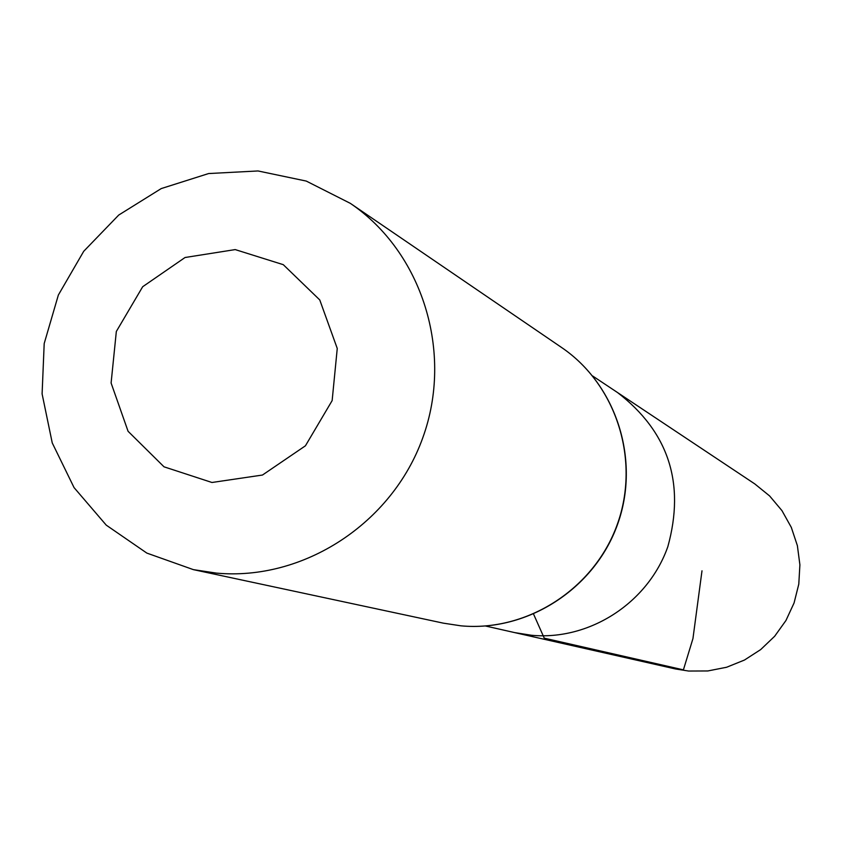<?xml version="1.0" encoding="UTF-8"?>
<svg xmlns="http://www.w3.org/2000/svg" width="842" height="842" viewBox="0 0 842 842"><rect width="100%" height="100%" fill="white"/><g stroke="black" fill="none" stroke-linecap="round" stroke-linejoin="round"><path stroke-width="1.26" d="M592.631 375.974L617.533 392.551C668.58 431.883 685.356 483.245 667.843 546.647C648.129 602.84 589.621 640.709 531.586 635.278L514.673 632.605L675.473 668.958L688.609 671.042L707.775 670.958L726.614 667.253L744.465 660.044L760.673 649.592L774.672 636.247L785.944 620.512L794.08 602.935L798.784 584.148L799.9 564.835L797.385 545.69L791.322 527.408L781.955 510.62L769.62 495.949L754.769 483.897L617.533 392.551C668.58 431.883 685.356 483.245 667.843 546.647C648.129 602.84 589.621 640.709 531.586 635.278L514.673 632.605L485.497 626.006M211.974 482.487L164.011 466.815L128.068 431.283L111.102 383.005L116.333 331.464L142.687 286.722L185.051 257.505L235.192 249.59L283.28 264.672L319.76 299.941L337.253 348.472L332.148 400.592L305.425 445.807L262.472 475.035L211.974 482.487M216.394 573.107L193.365 569.634L146.855 553.099L106.25 525.145L74.064 487.613L52.246 442.924L42.1 393.888L44.194 343.547L58.361 295.016L83.726 251.284L118.722 215.057L161.232 188.576L208.637 173.547L258.01 170.958L306.256 181.072L350.314 203.343C422.41 252.158 453.849 352.524 422.726 437.945C392.025 523.514 303.383 581.127 216.394 573.107M533.586 614.155L544.258 638.162L683.409 669.853L692.945 638.604L701.996 570.802M460.953 625.827L443.387 623.164L461.006 625.838C527.429 632.037 594.452 588.884 617.449 524.671C640.762 460.563 616.649 384.815 561.53 347.451C616.491 384.689 640.573 460.406 617.239 524.577C594.22 588.853 527.197 632.005 460.953 625.827M193.365 569.634L443.387 623.164M350.314 203.343L561.53 347.451"/></g></svg>
